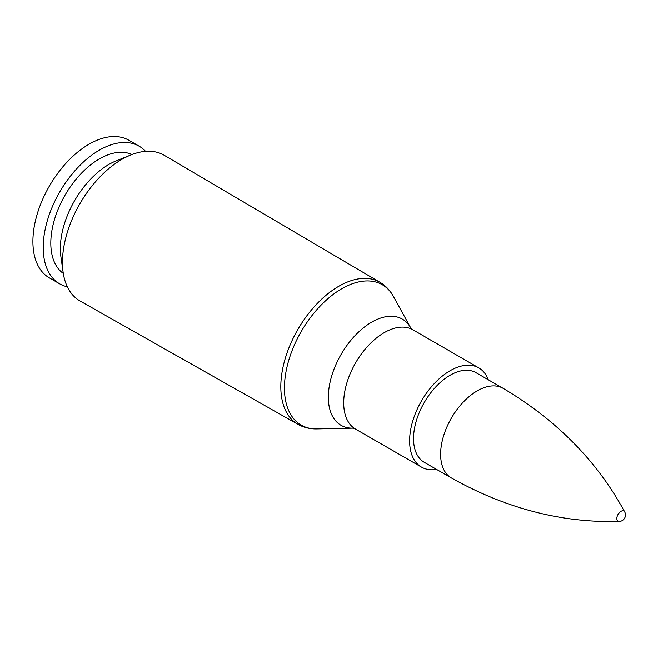 <?xml version="1.0" encoding="UTF-8"?>
<svg xmlns="http://www.w3.org/2000/svg" width="658" height="658" viewBox="0 0 658 658"><rect width="100%" height="100%" fill="white"/><g stroke="black" fill="none" stroke-linecap="round" stroke-linejoin="round"><path stroke-width="0.99" d="M62.461 262.377A84.142 48.577 -60 0 1 130.901 154.943A84.142 48.577 -60 0 1 164.229 155.28L380.011 282.323A82.003 47.343 120 0 0 316.745 304.037A82.003 47.343 120 0 0 280.818 386.707A82.003 47.343 120 0 0 298.008 424.361L80.087 301.01A84.142 48.577 -60 0 1 63.135 272.322A84.142 48.577 -60 0 1 62.461 262.377M424.27 462.319A51.743 29.873 -60 0 1 413.537 438.623A51.743 29.873 -60 0 1 436.131 386.534A51.743 29.873 -60 0 1 476.014 372.691L503.09 388.319A51.743 29.873 120 0 0 451.339 418.2A51.743 29.873 120 0 0 451.339 477.947L424.254 462.311M436.55 469.409A57.295 33.081 -60 0 1 421.498 467.122A57.295 33.081 -60 0 1 409.621 440.885A57.295 33.081 -60 0 1 434.634 383.219A57.295 33.081 -60 0 1 478.785 367.888A57.295 33.081 -60 0 1 488.294 379.781M63.135 272.322L60.906 256.702A68.736 39.686 -60 0 1 60.355 248.584A68.736 39.686 -60 0 1 116.269 160.823L130.901 154.943M63.3 273.424A68.736 39.686 -60 0 1 50.806 243.065A68.736 39.686 -60 0 1 79.643 175.143A68.736 39.686 -60 0 1 131.945 154.531M67.338 286.806A79.47 45.879 -60 0 1 59.672 283.828A79.47 45.879 -60 0 1 43.214 247.449A79.47 45.879 -60 0 1 77.899 167.477A79.47 45.879 -60 0 1 139.142 146.183A79.47 45.879 -60 0 1 145.55 151.34M59.672 283.828L49.358 277.873A79.47 45.879 -60 0 1 32.9 241.494A79.47 45.879 -60 0 1 67.585 161.523A79.47 45.879 -60 0 1 128.828 140.236L139.142 146.183M624.681 511.891A5.84 3.372 120 0 0 618.051 514.449A5.84 3.372 120 0 0 619.145 521.465M421.498 467.122L355.591 429.139A57.353 33.114 -60 0 1 343.698 402.877A57.353 33.114 -60 0 1 368.743 345.154A57.353 33.114 -60 0 1 412.944 329.806L410.707 327.881A61.301 35.392 120 0 0 362.007 329.008A61.301 35.392 120 0 0 328.342 397.235A61.301 35.392 120 0 0 352.82 428.169L316.885 428.926A81.057 46.8 -60 0 1 284.445 388.023A81.057 46.8 -60 0 1 329 297.77A81.057 46.8 -60 0 1 393.402 296.388C390.104 290.375 385.637 285.687 380.011 282.323M316.885 428.926C310.025 429.074 303.733 427.552 298.008 424.361M410.74 327.939L393.402 296.388M355.591 429.139L352.877 428.161M478.785 367.888L412.944 329.806M451.339 477.947C505.944 508.568 561.899 523.069 619.203 521.465A6.465 6.465 0 0 0 624.705 511.932C597.439 461.505 556.907 420.298 503.09 388.319"/></g></svg>
